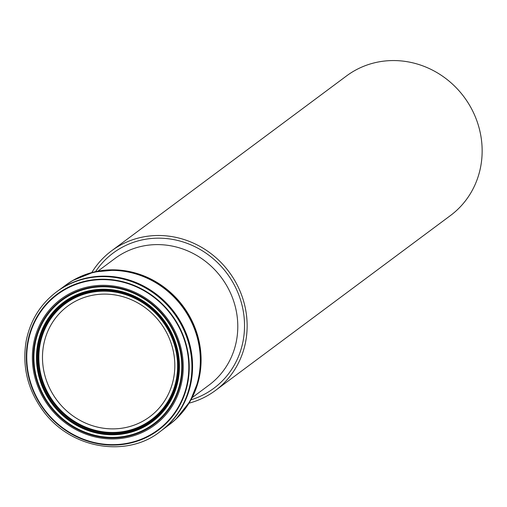 <?xml version="1.0" encoding="UTF-8"?>
<svg xmlns="http://www.w3.org/2000/svg" width="507" height="507" viewBox="0 0 507 507"><rect width="100%" height="100%" fill="white"/><g stroke="black" fill="none" stroke-linecap="round" stroke-linejoin="round"><path stroke-width="0.76" d="M181.411 355.058A77.508 72.742 -126.7 0 0 61.132 300.245A77.508 72.742 -126.7 0 0 80.911 431.039A77.508 72.742 -126.7 0 0 181.411 355.058M178.249 355.255A74.003 69.453 53.3 0 1 82.292 427.8A74.003 69.453 53.3 0 1 63.4 302.92A74.003 69.453 53.3 0 1 178.249 355.255M88.51 273.514A86.83 81.488 53.3 0 1 116.927 269.927A86.83 81.488 53.3 0 1 148.329 277.798A86.83 81.488 53.3 0 1 200.119 346.877A86.83 81.488 53.3 0 1 200.208 347.498A86.83 81.488 53.3 0 1 198.744 379.832A86.83 81.488 53.3 0 1 187.146 406.031M171.651 422.851A86.893 81.551 -126.7 0 0 199.859 347.105A86.893 81.551 -126.7 0 0 67.944 283.54M215.481 390.453L450.495 215.513A87.02 81.671 -126.7 0 0 481.162 137.784A87.02 81.671 -126.7 0 0 346.573 75.898L111.559 250.845A87.02 81.671 53.3 0 1 229.031 271.879A87.02 81.671 53.3 0 1 215.481 390.453A87.02 81.671 53.3 0 1 189.016 403.173M91.78 272.551A87.02 81.671 53.3 0 1 111.559 250.845M160.465 431.324A86.957 81.608 -126.7 0 0 160.567 431.248A86.957 81.608 -126.7 0 0 191.196 353.588A86.957 81.608 -126.7 0 0 56.727 291.747A86.957 81.608 -126.7 0 0 56.721 291.747A86.957 81.608 -126.7 0 0 56.626 291.823M160.237 431.495A86.957 81.608 -126.7 0 0 160.364 431.4L161.023 430.906A86.957 81.608 -126.7 0 0 191.589 353.297A86.957 81.608 -126.7 0 0 57.183 291.405A86.957 81.608 -126.7 0 0 56.955 291.576M160.795 431.077A86.957 81.608 -126.7 0 0 161.023 430.906L169.744 424.321A86.887 81.538 53.3 0 0 199.346 347.479A86.887 81.538 53.3 0 0 65.992 284.947L56.524 291.893A86.957 81.608 -126.7 0 0 56.391 291.994M160.123 431.577L160.364 431.4A86.957 81.608 -126.7 0 0 190.993 353.74A86.957 81.608 -126.7 0 0 56.524 291.893L56.283 292.076C40.3 304.333 30.274 320.601 26.206 340.875C21.839 366.941 27.904 390.853 44.413 412.609C74.161 450.989 129.209 456.579 160.123 431.577A86.957 81.608 -126.7 0 0 190.93 353.791A86.957 81.608 -126.7 0 0 56.283 292.076M188.274 354.425A84.777 79.561 -126.7 0 0 56.714 294.472A84.777 79.561 -126.7 0 0 78.351 437.528A84.777 79.561 -126.7 0 0 188.274 354.425M187.85 354.463A84.327 79.143 -126.7 0 0 56.987 294.827A84.327 79.143 -126.7 0 0 78.509 437.129A84.327 79.143 -126.7 0 0 187.85 354.463M182.349 354.976A78.503 73.673 -126.7 0 0 60.517 299.46A78.503 73.673 -126.7 0 0 80.55 431.932A78.503 73.673 -126.7 0 0 182.349 354.976M180.898 355.09A76.944 72.209 -126.7 0 0 61.493 300.676A76.944 72.209 -126.7 0 0 81.133 430.519A76.944 72.209 -126.7 0 0 180.898 355.09M178.603 355.23A74.396 69.82 53.3 0 1 82.14 428.162A74.396 69.82 53.3 0 1 63.153 302.616A74.396 69.82 53.3 0 1 178.603 355.23M177.906 355.261A73.597 69.072 53.3 0 1 82.476 427.407A73.597 69.072 53.3 0 1 63.692 303.211A73.597 69.072 53.3 0 1 177.906 355.261M177.279 355.255A72.837 68.356 53.3 0 1 82.837 426.66A72.837 68.356 53.3 0 1 64.243 303.75A72.837 68.356 53.3 0 1 177.279 355.255M176.766 355.242A72.19 67.748 53.3 0 1 83.161 426.007A72.19 67.748 53.3 0 1 64.738 304.187A72.19 67.748 53.3 0 1 176.766 355.242M73.572 280.041A86.855 81.513 53.3 0 1 200.075 346.921A86.855 81.513 53.3 0 1 176.62 418.465M200.81 357.492A86.843 81.5 -126.7 0 0 199.859 347.073A86.843 81.5 -126.7 0 0 138.924 274.357M65.726 285.118A86.893 81.551 53.3 0 1 72.298 280.789A86.893 81.551 53.3 0 1 199.783 347.162A86.893 81.551 53.3 0 1 175.536 419.473A86.893 81.551 53.3 0 1 169.503 424.524M64.763 285.834A86.9 81.551 53.3 0 1 199.581 347.314A86.9 81.551 53.3 0 1 168.539 425.24M95.563 271.632A84.301 79.117 53.3 0 1 226.984 273.406A84.301 79.117 53.3 0 1 190.981 399.814M174.04 355.223A68.863 64.63 -126.7 0 0 98.504 294.396A68.863 64.63 -126.7 0 0 43.266 367.759A68.863 64.63 -126.7 0 0 118.803 428.586A68.863 64.63 -126.7 0 0 174.04 355.223M192.115 397.678L209.106 385.028A78.864 74.016 -126.7 0 0 221.382 277.576A78.864 74.016 -126.7 0 0 114.924 258.507L97.933 271.156M200.208 347.498L200.119 346.87C194.32 315.246 177.057 292.222 148.329 277.798M198.744 379.832L190.195 401.202L176.011 419.042M116.927 269.927L94.01 271.986L72.843 280.453M168.343 425.392L175.536 419.473M64.566 285.98L72.298 280.789"/></g></svg>
